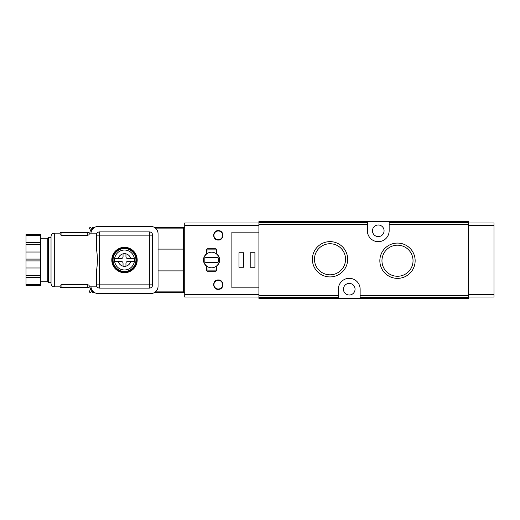 <?xml version="1.0" encoding="UTF-8"?>
<svg xmlns="http://www.w3.org/2000/svg" width="520" height="520" viewBox="0 0 520 520"><rect width="100%" height="100%" fill="white"/><g stroke="black" fill="none" stroke-linecap="round" stroke-linejoin="round"><path stroke-width="0.78" d="M330.018 241.631A17.648 17.648 0 0 1 345.3 268.099A17.648 17.648 0 0 1 314.736 268.099A17.648 17.648 0 0 1 330.018 241.631M397.495 243.081A17.648 17.648 0 0 1 412.782 269.548A17.648 17.648 0 0 1 382.213 269.548A17.648 17.648 0 0 1 397.495 243.081M367.387 221.546L367.387 230.796A10.881 10.881 0 0 0 378.268 241.677A10.881 10.881 0 0 0 389.155 230.796L389.155 221.546L258.914 221.546L258.914 298.454L360.132 298.454L360.132 289.204A10.881 10.881 0 0 0 349.245 278.324A10.881 10.881 0 0 0 338.364 289.204L338.364 298.454M389.155 221.546L468.604 221.546L468.604 298.454L360.132 298.454M206.999 253.682A7.8 7.8 0 0 0 208.019 266.949A7.8 7.8 0 0 0 219.369 260A7.8 7.8 0 0 0 206.999 253.682L206.999 250.53A0.65 0.65 0 0 1 207.649 249.88L215.488 249.88A0.65 0.65 0 0 1 216.138 250.53L216.138 253.682M258.914 232.135L231.881 232.135L231.881 287.865L258.914 287.865M258.914 222.995L184.724 222.995L184.724 297.005L258.914 297.005M218.276 230.614C224.367 230.386 224.393 240.24 218.283 240.045C212.167 240.253 212.186 230.386 218.276 230.614M218.276 279.955C224.393 279.753 224.367 289.608 218.283 289.387C212.199 289.62 212.154 279.753 218.276 279.955M206.486 266.389C202.423 262.139 202.423 257.875 206.486 253.611L206.486 249.477L207.214 248.755L215.924 248.755L216.645 249.477L216.645 253.611C220.714 257.861 220.714 262.125 216.645 266.389L216.645 270.524L215.924 271.245L207.214 271.245L206.486 270.524L206.486 266.389M468.604 222.995L494 222.995L494 297.005L468.604 297.005M238.959 267.254L243.672 267.254L243.672 252.746L238.959 252.746L238.959 267.254M250.205 267.254L254.924 267.254L254.924 252.746L250.205 252.746L250.205 267.254M221.631 232.011A4.719 4.719 0 0 1 222.378 232.993M222.95 234.696A4.719 4.719 0 0 1 222.995 235.313M213.564 235.313A4.719 4.719 0 0 1 213.642 234.455M214.084 233.175A4.719 4.719 0 0 1 214.922 232.018M218.276 230.978A4.355 4.355 0 0 1 222.047 237.51A4.355 4.355 0 0 1 214.506 237.51A4.355 4.355 0 0 1 218.276 230.978M222.995 284.687A4.719 4.719 0 0 1 222.963 285.214M222.326 287.092A4.719 4.719 0 0 1 221.631 287.983M214.929 287.989A4.719 4.719 0 0 1 214.331 287.255M213.577 285.051A4.719 4.719 0 0 1 213.564 284.687M214.611 281.704A4.719 4.719 0 0 1 214.916 281.365M218.276 280.319A4.355 4.355 0 0 1 222.047 286.845A4.355 4.355 0 0 1 214.506 286.845A4.355 4.355 0 0 1 218.276 280.319M204.854 258.733L204.854 261.267A1.085 1.085 0 0 0 205.946 262.36L217.191 262.36A1.085 1.085 0 0 0 218.276 261.267L218.276 258.733A1.085 1.085 0 0 0 217.191 257.641L205.946 257.641A1.085 1.085 0 0 0 204.854 258.733M206.999 266.318L206.999 269.471A0.65 0.65 0 0 0 207.649 270.12L215.488 270.12A0.65 0.65 0 0 0 216.138 269.471L216.138 266.318M397.495 245.186A15.542 15.542 0 0 1 410.956 268.495A15.542 15.542 0 0 1 384.04 268.495A15.542 15.542 0 0 1 397.495 245.186M330.018 243.737A15.542 15.542 0 0 1 343.473 267.046A15.542 15.542 0 0 1 316.563 267.046A15.542 15.542 0 0 1 330.018 243.737M355.05 289.204A5.804 5.804 0 0 0 349.245 283.4A5.804 5.804 0 0 0 343.441 289.204A5.804 5.804 0 0 0 349.245 295.009A5.804 5.804 0 0 0 355.05 289.204M384.072 230.796A5.804 5.804 0 0 0 378.268 224.991A5.804 5.804 0 0 0 372.463 230.796A5.804 5.804 0 0 0 378.268 236.6A5.804 5.804 0 0 0 384.072 230.796M154.31 292.65L183.631 292.65L183.631 227.35L154.31 227.35M93.659 228.033L93.659 227.35L94.685 227.35M183.631 227.714L184.724 227.714M93.659 291.967L93.659 292.65L94.685 292.65M183.631 292.286L184.724 292.286M92.573 229.112L92.573 227.714L93.659 227.714M92.573 290.888L92.573 292.286L93.659 292.286M183.631 249.119L158.054 249.119M183.631 270.881L158.054 270.881M92.573 292.11L92.528 292.513L93.659 292.637M92.573 227.89L92.528 227.487L93.659 227.364M91.124 287.209L89.317 292.038L90.597 292.714L91.754 290.524M91.754 229.476L90.597 227.286L89.317 227.962L90.799 230.912A5.662 5.662 0 0 1 91.091 232.219M90.467 230.152L91.033 231.784M91.091 287.781A5.662 5.662 0 0 1 90.799 289.088L90.467 289.848M60.105 286.845L54.294 286.845C52.312 286.65 51.227 285.565 51.032 283.582L51.032 236.418C51.227 234.436 52.312 233.35 54.294 233.155L54.294 286.845M61.919 284.544L60.105 285.266L60.105 287.573L89.128 287.573L89.128 285.266L87.315 284.544L61.919 284.544L61.919 287.573M97.065 286.845L89.128 286.845M96.382 284.85C97.117 287.508 97.117 287.508 96.382 284.85C97.117 287.508 97.117 287.508 96.382 284.85L96.382 271.394C97.695 263.783 97.695 256.185 96.382 248.606L96.382 235.15C97.117 232.492 97.117 232.492 96.382 235.15A3.263 3.263 0 0 1 99.645 231.881L99.645 284.85L96.382 284.85A3.263 3.263 0 0 0 99.645 288.119L149.351 288.119A3.263 3.263 0 0 0 152.613 284.85L152.613 235.15L96.382 235.15A3.263 3.263 0 0 1 99.645 231.881L149.351 231.881A3.263 3.263 0 0 1 152.613 235.15A3.263 3.263 0 0 0 149.351 231.881L149.351 288.119A3.263 3.263 0 0 0 152.613 284.85L99.645 284.85L99.645 288.119A3.263 3.263 0 0 1 96.382 284.85M87.315 235.456L61.919 235.456L60.105 234.734L60.105 232.427L87.315 232.427L87.315 235.456L89.128 234.734L89.128 232.427L89.128 233.155L97.065 233.155M134.368 258.55L127.764 258.55A1.814 1.814 0 0 1 125.951 256.737L125.951 253.832L123.045 253.832L123.045 256.737A1.814 1.814 0 0 1 121.231 258.55L114.627 258.55A9.978 9.978 0 0 1 134.368 258.55A9.978 9.978 0 0 1 124.495 269.978A9.978 9.978 0 0 1 114.627 258.55L118.32 258.55A6.351 6.351 0 0 1 130.676 258.55L134.368 258.55M90.961 286.845A7.254 7.254 0 0 0 98.195 293.56L150.8 293.56A7.254 7.254 0 0 0 158.054 286.306L158.054 233.694A7.254 7.254 0 0 0 150.8 226.441L98.195 226.441A7.254 7.254 0 0 0 90.961 233.155M111.8 260A12.695 12.695 0 0 1 130.845 249.002A12.695 12.695 0 0 1 130.845 270.998A12.695 12.695 0 0 1 111.8 260M51.032 282.672L48.49 282.672L48.49 237.328L51.032 237.328M48.49 282.672L47.768 281.95L47.768 238.05L48.49 237.328M47.768 281.769L40.514 281.769M40.514 235.514L26 235.514L26 234.605L40.514 234.605L40.514 285.396L26 285.396L26 277.413L40.514 277.413M40.514 275.594L26 275.594L26 277.413M40.514 267.982L26 267.982L26 275.594M40.514 252.018L26 252.018L26 267.982M40.514 244.406L26 244.406L26 252.018M40.514 242.587L26 242.587L26 244.406M26 235.514L26 242.587M112.346 260A12.155 12.155 0 0 1 130.572 249.477A12.155 12.155 0 0 1 130.572 270.524A12.155 12.155 0 0 1 112.346 260A12.155 12.155 0 0 1 130.572 249.477A12.155 12.155 0 0 1 130.572 270.524A12.155 12.155 0 0 1 112.346 260M114.627 261.45L121.231 261.45A1.814 1.814 0 0 1 123.045 263.263L123.045 266.168L125.951 266.168L125.951 263.263A1.814 1.814 0 0 1 127.764 261.45L134.368 261.45A9.978 9.978 0 0 1 114.627 261.45L118.32 261.45A6.351 6.351 0 0 0 130.676 261.45L134.368 261.45M87.315 232.427L89.128 232.427M60.105 232.427L60.105 233.155L54.294 233.155M367.387 224.536L258.914 224.536M338.364 295.464L258.914 295.464M468.604 295.464L360.132 295.464M468.604 224.536L389.155 224.536M367.387 222.456L258.914 222.456M468.604 222.456L389.155 222.456M338.364 297.544L258.914 297.544M468.604 297.544L360.132 297.544M184.724 225.764L258.914 225.764M184.724 294.236L258.914 294.236M184.724 225.134L258.914 225.134M184.724 294.866L258.914 294.866M494 225.134L468.604 225.134M494 225.764L468.604 225.764M494 294.236L468.604 294.236M494 294.866L468.604 294.866M155.441 228.118L183.631 228.118M155.441 291.882L183.631 291.882M40.514 284.486L26 284.486M40.514 260.91L26 260.91M40.514 259.09L26 259.09M113.067 260A11.427 11.427 0 0 1 130.215 250.101A11.427 11.427 0 0 1 130.215 269.9A11.427 11.427 0 0 1 113.067 260M61.919 232.427L61.919 235.456M87.315 284.544L87.315 287.573M47.768 238.232L40.514 238.232"/></g></svg>
